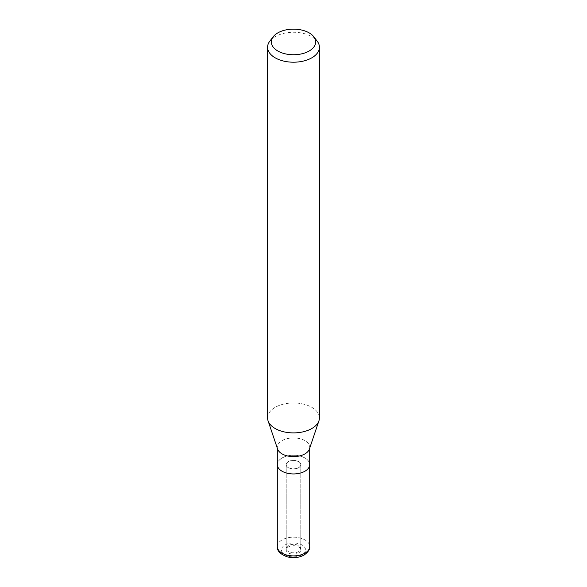 <?xml version="1.0" encoding="UTF-8"?>
<svg xmlns="http://www.w3.org/2000/svg" width="587" height="587" viewBox="0 0 587 587"><rect width="100%" height="100%" fill="white"/><g stroke="black" fill="none" stroke-linecap="round" stroke-linejoin="round"><path stroke-width="0.44" stroke-dasharray="2.94 2.2" d="M298.651 467.707A7.286 4.212 180 0 1 290.712 468.624A7.286 4.212 180 0 1 286.214 464.735A7.286 4.212 180 0 1 288.349 461.756A7.286 4.212 180 0 1 296.288 460.846A7.286 4.212 180 0 1 300.786 464.735A7.286 4.212 180 0 1 298.651 467.707M298.651 551.575A7.286 4.212 180 0 1 290.712 552.484A7.286 4.212 180 0 1 286.214 548.596A7.286 4.212 180 0 1 288.349 545.624A7.286 4.212 180 0 1 296.288 544.707A7.286 4.212 180 0 1 300.786 548.596A7.286 4.212 180 0 1 298.651 551.575M304.895 471.178A16.113 9.304 180 0 1 282.105 471.178A16.113 9.304 180 0 1 282.105 458.021A16.113 9.304 180 0 1 304.895 458.021A16.113 9.304 180 0 1 304.895 471.178M277.6 449.055A16.201 9.355 180 0 1 277.299 447.265A16.201 9.355 180 0 1 282.046 440.654A16.201 9.355 180 0 1 299.7 438.628A16.201 9.355 180 0 1 309.701 447.265A16.201 9.355 180 0 1 309.4 449.055M277.299 464.603A16.201 9.355 180 0 1 282.046 457.985A16.201 9.355 180 0 1 299.7 455.96A16.201 9.355 180 0 1 309.701 464.603M311.829 428.517A25.923 14.968 180 0 1 285.928 432.245A25.923 14.968 180 0 1 268.054 420.798A25.923 14.968 180 0 1 275.171 407.349A25.923 14.968 180 0 1 303.42 404.105A25.923 14.968 180 0 1 319.423 417.937M269.837 41.127A25.923 14.968 180 0 1 275.171 36.651A25.923 14.968 180 0 1 317.163 41.127M267.577 417.937A25.923 14.968 180 0 1 275.171 407.349A25.923 14.968 180 0 1 305.68 404.722A25.923 14.968 180 0 1 318.946 420.798L318.902 420.916M288.349 546.952A7.286 4.212 180 0 1 296.288 546.042A7.286 4.212 180 0 1 300.786 549.931A7.286 4.212 180 0 1 298.651 552.91A7.286 4.212 180 0 1 290.712 553.82A7.286 4.212 180 0 1 286.214 549.931A7.286 4.212 180 0 1 288.349 546.952M288.349 461.624A7.286 4.212 180 0 1 296.288 460.714A7.286 4.212 180 0 1 300.786 464.603A7.286 4.212 180 0 1 298.651 467.575A7.286 4.212 180 0 1 290.712 468.485A7.286 4.212 180 0 1 286.214 464.603A7.286 4.212 180 0 1 288.349 461.624M304.954 471.214A16.194 9.348 180 0 1 287.3 473.239A16.194 9.348 180 0 1 277.306 464.603A16.194 9.348 180 0 1 282.046 457.985A16.194 9.348 180 0 1 299.7 455.96A16.194 9.348 180 0 1 309.694 464.603L309.694 464.691M277.299 546.541A16.201 9.355 180 0 1 282.046 539.93A16.201 9.355 180 0 1 299.7 537.905A16.201 9.355 180 0 1 309.701 546.541M284.981 545.015A12.048 6.956 180 0 1 302.019 545.015A12.048 6.956 180 0 1 302.019 554.854A12.048 6.956 180 0 1 284.981 554.854A12.048 6.956 180 0 1 284.981 545.015M286.214 548.596L286.214 464.735M277.299 448.167L277.299 447.265M309.701 448.167L309.701 447.265M300.786 548.596L300.786 464.735M300.786 549.931L300.786 464.603M286.214 549.931L286.214 464.603"/><path stroke-width="0.88" d="M318.902 420.916L309.4 449.055A16.201 9.355 180 0 1 304.954 453.883A16.201 9.355 180 0 1 288.767 456.209A16.201 9.355 180 0 1 277.6 449.055L268.098 420.916M309.701 448.167L309.701 464.603A16.201 9.355 180 0 1 304.954 471.214A16.201 9.355 180 0 1 287.3 473.239A16.201 9.355 180 0 1 277.299 464.603L277.299 448.167M313.744 36.717L317.163 41.127A25.923 14.968 180 0 1 319.423 47.239A25.923 14.968 180 0 1 311.829 57.819A25.923 14.968 180 0 1 283.58 61.063A25.923 14.968 180 0 1 267.577 47.239A25.923 14.968 180 0 1 269.837 41.127L273.256 36.717A22.181 12.804 180 0 1 277.82 32.887A22.181 12.804 180 0 1 313.744 36.717A22.181 12.804 180 0 1 309.18 50.996A22.181 12.804 180 0 1 280.924 52.492A22.181 12.804 180 0 1 273.256 36.717M319.423 47.239L319.423 417.937A25.923 14.968 180 0 1 311.829 428.517A25.923 14.968 180 0 1 283.58 431.761A25.923 14.968 180 0 1 267.577 417.937L267.577 47.239M318.946 420.798A25.923 14.968 180 0 1 311.829 428.517M309.694 464.603A16.194 9.348 180 0 1 304.954 471.214M309.694 464.691L309.701 546.541A16.201 9.355 180 0 1 304.954 553.159A16.201 9.355 180 0 1 287.3 555.185A16.201 9.355 180 0 1 277.299 546.541L277.306 464.691M309.701 546.541C310.156 549.139 308.285 551.978 304.095 555.06C299.062 557.723 293.471 558.325 287.329 556.858C280.329 554.297 276.983 550.863 277.299 546.541"/></g></svg>
